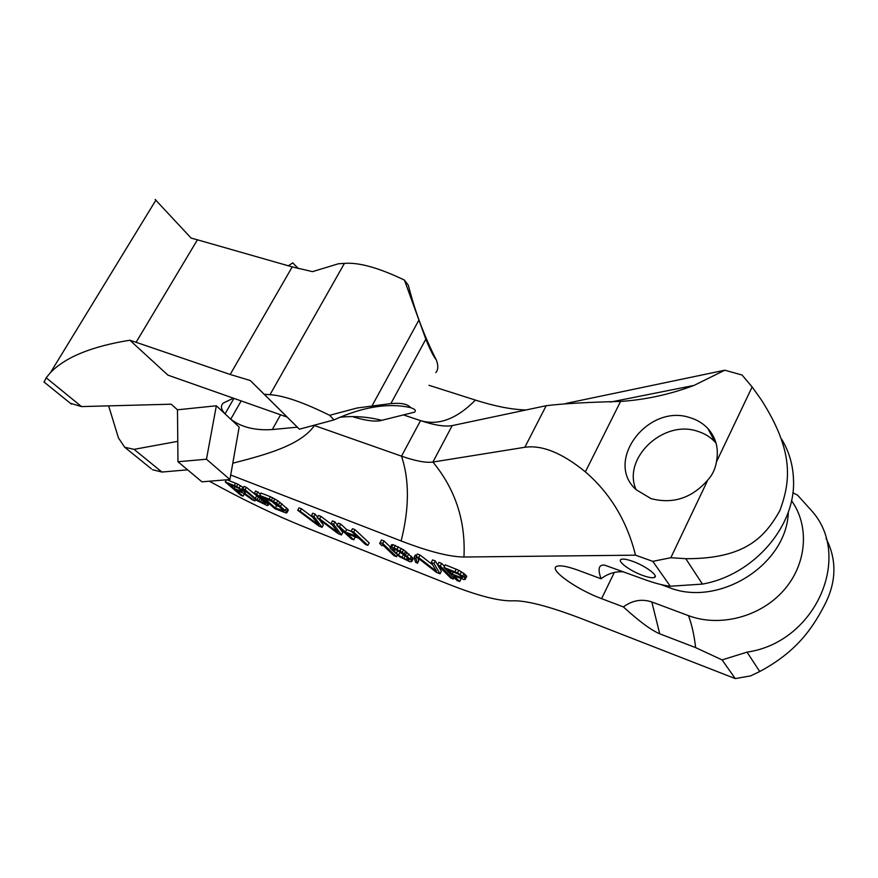 <?xml version="1.0" encoding="UTF-8"?>
<svg xmlns="http://www.w3.org/2000/svg" width="878" height="878" viewBox="0 0 878 878"><rect width="100%" height="100%" fill="white"/><g stroke="black" fill="none" stroke-linecap="round" stroke-linejoin="round"><path stroke-width="1.32" d="M264.234 394.288L299.387 429.199L334.013 419.893L329.623 415.305C303.492 402.376 283.616 395.517 269.996 394.705L264.234 394.288L250.23 380.492L299.387 429.199M334.013 419.893C362.976 406.744 388.515 402.662 410.63 407.655C415.02 409.093 416.326 410.586 414.559 412.155L380.229 420.705C374.533 421.78 365.61 420.54 353.461 416.984M410.63 407.655C407.853 404.078 401.279 402.728 390.875 403.584L357.094 408.007L329.623 415.305M435.817 372.612C438.265 369.77 438.44 365.544 436.333 359.958C433.534 356.501 430.033 349.576 425.841 339.193L404.451 280.104C378.835 267.79 358.828 262.215 344.439 263.378L338.37 263.773L312.513 271.642L292.22 266.901L197.429 239.804L136.101 342.299L230.179 374.478L250.23 380.492M826.022 538.324C837.085 559.944 836.504 582.355 824.288 605.579C812.38 628.363 796.752 651.674 759.733 671.527L750.591 675.895L735.237 678.584L582.586 619.056C549.134 606.259 525.713 600.179 512.302 600.826C498.737 601.189 477.654 595.723 449.053 584.408L305.555 527.437C275.462 515.386 243.393 499.977 209.359 481.21M44.12 382.073L46.161 377.781L50.452 372.634C65.312 357.159 91.784 346.36 129.856 340.225L136.101 342.299M155.834 200.217L191.119 238.081L197.429 239.804M792.845 492.767L797.553 495.159L811.382 510.458C853.196 556.147 815.86 642.356 747.035 652.135L722.1 659.905L695.606 647.602L659.751 633.828C651.07 630.13 638.954 621.163 623.391 606.917L601.595 598.653C576.517 589.445 548.322 569.394 556.707 566.376C560.164 565.037 567.451 566.376 578.547 570.404L601.046 578.767C597.49 568.703 598.785 564.203 604.953 565.245L646.285 580.139C655.679 583.453 663.691 585.483 670.298 586.252L702.433 584.09C753.884 575.079 796.203 525.823 793.471 479.059C792.889 464.374 788.894 450.985 781.464 438.912M670.298 586.252L652.793 561.36L670.814 557.728L685.784 558.693C746.695 559.001 765.44 535.876 779.873 510.601C789.948 482.801 795.281 452.818 761.116 399.523L752.128 386.935L742.064 375.016L724.8 370.209L694.026 385.409C670.068 394.409 645.582 399.764 620.559 401.444L585.374 471.87C610.298 493.381 627.013 521.148 635.507 555.17L463.957 557.014C465.746 520.983 455.397 489.331 432.909 462.058L524.835 447.275C542.077 444.806 562.26 453.004 585.374 471.87M623.391 606.917C632.358 600.322 641.829 598.664 651.816 601.957L688.495 615.654C719.554 627.408 760.03 617.102 783.428 590.707C806.937 564.378 809.856 526.174 791.506 500.636M722.1 659.905L735.237 678.584M230.716 475.02L401.125 540.958C428.442 551.494 449.382 556.85 463.957 557.014M652.793 561.36L635.507 555.17M642.894 575.507C648.579 577.526 652.431 578.174 654.428 577.45C659.071 575.924 645.308 565.717 632.478 561.261C626.848 559.286 623.073 558.66 621.152 559.396C616.597 561.009 630.228 571.051 642.894 575.507M243.404 487.63L237.916 484.195L226.941 479.761M260.492 494.073L255.63 490.945L254.302 493.293L264.41 502.128L265.507 503.643L263.795 503.423L256.903 499.791L245.05 489.683L242.756 488.783L256.991 500.592L267.307 505.574L268.459 505.102L266.725 503.028L256.628 494.204L254.302 493.293M261.227 499.352L246.378 487.334L244.073 486.434L242.756 488.783M287.04 512.423L288.335 510.074L287.852 509.251L277.81 500.712L270.424 496.707L261.051 493.052L259.734 495.422L274.913 508.724L285.822 512.862L286.744 512.928L286.557 511.611L276.493 503.094L269.107 499.088L259.734 495.422M322.061 527.305L313.885 516.593L311.449 515.638L318.604 525.011L300.111 511.205L297.697 510.261L318.857 526.043L322.061 527.305L323.356 524.923L319.164 519.37M317.518 517.197L315.213 514.157L312.777 513.202L311.449 515.638M312.601 517.142L301.439 508.79L299.014 507.846L297.697 510.261M341.465 534.954L333.629 524.309L331.138 523.332L338.019 532.65L319.614 518.832L317.156 517.866L338.217 533.67L341.465 534.954L342.771 532.551L339.237 527.722M337.262 525.011L334.957 521.85L332.466 520.884L331.138 523.332M332.367 525L320.942 516.385L318.484 515.43L317.156 517.866M353.768 539.805L347.128 533.67L358.784 538.247L365.358 544.371L367.86 545.359L353.702 532.156L351.167 531.168L356.962 536.557L345.295 531.98L339.446 526.581L336.943 525.604L351.299 538.829L353.768 539.805L355.063 537.38L353.966 536.359M367.86 545.359L369.155 542.911L355.03 529.675L352.506 528.688L351.167 531.168M351.452 531.431L346.612 529.533L340.774 524.122L338.282 523.145L336.943 525.604M390.315 546.972L384.07 540.991L381.48 539.981L379.658 543.471L382.04 545.732L382.545 544.766L393.992 555.664L396.549 556.674L382.742 543.504L380.152 542.494M411.76 561.525L413.077 559.023L412.375 557.585L403.551 549.771L393.048 544.656L391.347 545.008L390.337 548.322L399.677 556.762L410.015 561.81L411.76 561.525L411.069 560.098L402.212 552.306L394.035 547.916L390.019 547.532M416.556 555.565L415.415 554.907L414.076 557.453L415.557 562.194L417.434 563.27L415.985 558.54L414.076 557.453M417.434 563.27L418.751 560.757L417.906 557.969M440.032 573.806L433.962 563.533L431.263 562.48L436.596 571.468L418.718 557.574L416.051 556.531L436.498 572.412L440.032 573.806L441.349 571.282L437.727 565.092M437.606 564.883L435.301 560.954L432.602 559.901L431.263 562.48M432.667 564.839L420.057 555.017L417.39 553.974L416.051 556.531M444.509 566.299L441.634 563.424L438.912 562.359L437.573 564.949L450.71 578.02L453.388 579.074L440.295 566.003L437.573 564.949M465.099 579.491L466.712 576.319L463.957 573.521L458.799 570.283L445.267 564.839L443.928 567.429L456.977 580.49L459.677 581.554L453.915 575.77L464.089 579.601L465.384 578.92L463.913 577.142L457.46 572.895L443.928 567.429M459.677 581.554L460.983 578.997L460.259 578.262M280.367 507.1L276.614 505.629L271.258 500.899M406.514 556.707L396.647 549.869M108.642 405.866L118.442 437.902L124.698 447.253L151.345 468.797M46.161 377.781L81.544 406.591L171.177 404.198L177.477 409.796L216.339 405.779L225.031 413.867C220.872 409.313 220.334 405.691 223.396 403.002L233.416 398.184M81.544 406.591L70.295 403.243M287.073 417.083L167.95 375.147L129.856 340.225M124.698 447.253L134.06 449.349L177.773 441.349M297.313 427.169L272.279 429.561C255.125 430.67 241.274 427.213 230.738 419.19L239.167 427.037L229.915 479.52L201.929 481.824L177.971 461.751L177.477 409.796M232.791 463.211C266.616 454.53 300.825 445.146 314.423 425.534L312.228 425.753M134.06 449.349L161.936 472.046L187.607 469.829M161.936 472.046L152.454 469.697M216.339 405.779L206.473 459.216L177.971 461.751M206.473 459.216L229.915 479.52M241.176 400.928L230.738 419.19L225.031 413.867L233.921 398.371M404.451 280.104L408.336 285.262C415.02 311.569 424.348 336.472 436.333 359.958M298.377 268.569L292.747 262.851L288.335 265.793M565.673 403.496L724.8 370.209M428.991 385.299L475.415 400.083C494.983 406.305 511.863 409.609 526.054 409.971M788.323 511.995C787.028 565.092 718.149 607.883 668.443 587.283L660.914 584.529M623.698 571.874C615.467 571.227 607.916 573.521 601.046 578.767M670.814 557.728L707.811 480.014C712.409 474.976 715.274 468.962 716.415 461.949L752.128 386.935M716.415 461.949C718.994 448.998 716.152 437.87 707.898 428.552C703.146 423.481 697.275 419.871 690.273 417.752C648.194 402.958 603.845 461.246 636.166 489.715L651.048 498.627C672.987 504.323 691.908 498.122 707.811 480.014M716.053 443.171L715.054 442.04C710.357 437.003 704.551 433.425 697.637 431.285C663.395 419.311 622.151 458.228 636.012 489.573M314.423 425.534L401.509 456.154C415.492 461.027 425.962 463.002 432.909 462.058L452.203 425.6L546.182 405.713C563.182 403.617 587.975 402.201 620.559 401.444M403.628 414.976L420.54 420.628C434.544 425.27 445.091 426.927 452.203 425.6M236.171 490.264L242.58 492.777L252.425 499.856L255.07 500.899L244.194 493.096L245.061 493.129L244.885 492.437L242.965 490.593L236.599 486.533L225.273 481.945L240.791 495.269L243.041 496.158L236.171 490.264M244.26 493.985L243.041 496.158M226.491 479.794L225.273 481.945M235.677 483.163L234.36 485.501M237.916 484.195L236.599 486.533M240.429 485.655L239.112 487.992M242.899 487.257L241.582 489.584M243.579 489.496L242.965 490.593M244.896 490.637L244.282 491.735M245.566 491.219L244.885 492.437M245.95 491.548L245.061 493.129M255.739 499.725L255.07 500.899M241.373 491.373L234.196 488.552L229.213 484.272L237.883 487.817L241.669 490.561L242.174 491.537L241.373 491.373L241.768 490.67M264.037 498.056L274.781 502.743L284.066 510.941L275.319 507.967L264.037 498.056M394.277 551.362L392.949 549.847L392.916 548.827L393.629 548.772L399.885 551.56L405.57 555.796L408.885 559.242L408.874 560.219L403.836 558.562L398.502 555.159L394.277 551.362L395.374 549.299M460.895 577.494L452.258 574.113L448.065 569.91L458.393 574.124L461.982 576.901L462.355 577.559L460.895 577.494L461.466 576.374M235.271 486.642L234.196 488.552M267.274 502.029L266.725 503.028M257.945 491.845L256.628 494.204M268.569 503.16L267.944 504.29M246.378 487.334L245.05 489.683M256.519 496.191L255.224 498.517M258.198 497.464L256.903 499.791M259.921 498.605L258.626 500.932M261.655 499.714L260.415 501.942M263.224 501.097L262.27 502.82M264.476 502.194L263.795 503.423M265.332 503.149L265.002 503.742M270.424 496.707L269.107 499.088M272.718 497.76L271.401 500.142M274.935 498.945L273.618 501.327M277.81 500.712L276.493 503.094M279.884 502.161L278.567 504.543M281.882 503.752L280.565 506.123M286.667 508L285.361 510.359M287.852 509.251L286.557 511.611M276.614 505.629L275.319 507.967M283.001 509.427L282.299 510.711M283.89 510.403L283.528 511.04M315.213 514.157L313.885 516.593M301.439 508.79L300.111 511.205M334.957 521.85L333.629 524.309M320.942 516.385L319.614 518.832M340.774 524.122L339.446 526.581M346.612 529.533L345.295 531.98M355.03 529.675L353.702 532.156M397.372 555.105L396.549 556.674M384.07 540.991L382.742 543.504M382.556 544.777L382.04 545.732M391.764 544.667L390.425 547.192M393.048 544.656L391.709 547.181M395.363 545.392L394.035 547.916M398.283 546.698L396.944 549.233M401.356 548.41L400.017 550.934M403.551 549.771L402.212 552.306M405.592 551.241L404.264 553.777M406.898 552.262L405.57 554.797M408.786 553.842L407.458 556.367M411.376 556.367L410.059 558.88M412.375 557.585L411.069 560.098M412.803 558.254L411.486 560.757M393.509 548.783L392.949 549.847M397.646 550.824L396.329 553.327M399.819 552.668L398.502 555.159M403.276 555.006L401.959 557.508M405.142 556.07L403.836 558.562M407.392 557.552L406.273 559.692M408.764 559.099L408.149 560.263M416.743 557.069L415.985 558.54M435.301 560.954L433.962 563.533M420.057 555.017L418.718 557.574M454.124 577.636L453.388 579.074M441.634 563.424L440.295 566.003M465.241 574.541L463.913 577.142M463.957 573.521L462.629 576.122M466.35 575.661L465.011 578.262M466.712 576.319L465.384 578.92M456.231 569.109L454.892 571.71M458.799 570.283L457.46 572.895M461.477 571.852L460.138 574.453M453.355 571.973L452.258 574.113M381.82 420.342C368.08 416.809 354.097 415.777 339.874 417.259M418.576 320.679L372.151 405.658M344.439 263.378L269.996 394.705M292.22 266.901L230.179 374.478M759.733 671.527L747.035 652.135M702.433 584.09L685.784 558.693M688.495 615.654C691.919 624.938 694.289 635.584 695.606 647.602M425.841 339.193L390.875 403.584M155.197 199.427L155.878 200.162M601.595 598.653L614.293 572.467M665.667 585.505L668.443 587.283M401.125 540.958C409.357 508.362 409.488 480.09 401.509 456.154L420.54 420.628M280.587 414.8L272.279 429.561M475.415 400.083C456.769 418.949 438.528 425.819 420.683 420.672M546.182 405.713L524.835 447.275M651.816 601.957L659.751 633.828M50.496 372.59L155.878 200.151M655.175 575.869L654.428 577.45M43.944 381.93L71.337 404.089M715.054 442.04L707.898 428.552M694.026 385.409L610.484 402.069"/></g></svg>
